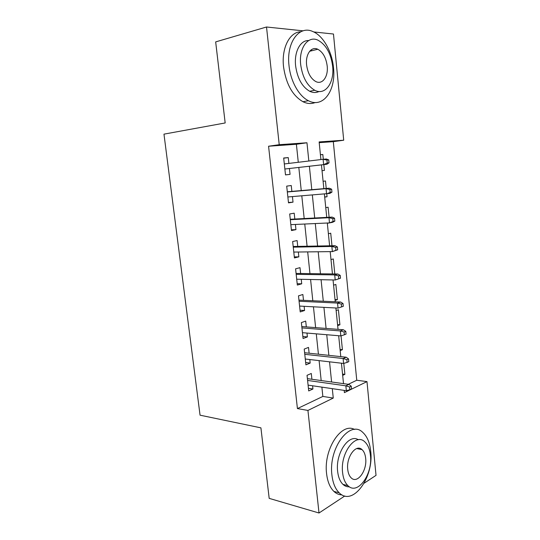 <?xml version="1.0" encoding="UTF-8"?>
<svg xmlns="http://www.w3.org/2000/svg" width="540" height="540" viewBox="0 0 540 540"><rect width="100%" height="100%" fill="white"/><g stroke="black" fill="none" stroke-linecap="round" stroke-linejoin="round"><path stroke-width="0.81" d="M311.108 49.889L311.884 50.72M313.76 31.955L333.47 34.02L343.71 140.218L319.133 141.925L320.909 159.57M348.28 384.298L356.758 380.248L333.308 141.662L343.71 140.218M356.758 380.248L366.984 381.605L376.029 475.362L364.149 483.206M311.911 379.269L311.29 373.478L307.037 375.32L308.711 390.94L312.944 388.996L312.606 385.783M309.13 353.214L308.509 347.409L304.216 349.083L305.91 364.858L310.183 363.082L309.805 359.552M306.322 326.903L305.701 321.091L301.367 322.596L303.082 338.519L307.388 336.913L306.983 333.065M303.487 300.328L302.866 294.509L298.492 295.839L300.22 311.924L304.574 310.487L304.128 306.315M300.632 273.497L300.004 267.665L295.589 268.819L297.331 285.066L301.725 283.804L301.246 279.295M297.736 246.402L297.115 240.556L292.653 241.529L294.422 257.938L298.856 256.851L298.337 252.011M294.82 219.031L294.192 213.179L289.69 213.968L291.472 230.54L295.954 229.635L295.4 224.451M291.87 191.39L291.249 185.524L286.7 186.131L288.502 202.865L293.018 202.149L292.43 196.614M320.429 154.784L322.819 154.487L323.298 159.293M324.419 170.411L322.029 170.687L324.419 170.411L323.831 164.619M324.675 196.925L327.058 196.749L326.774 193.887M326.228 188.46L325.478 180.974L323.102 181.292M329.117 217.256L328.111 207.212L325.755 207.623M331.978 245.761L330.723 233.206L328.388 233.712M334.814 273.969L333.308 258.95L330.993 259.558M335.029 299.551L337.392 299.653L335.867 284.459L333.578 285.161M337.554 324.614L339.916 324.783L338.404 309.731L336.13 310.52M340.058 349.448L342.414 349.684L341.03 335.853M333.308 141.662L319.207 142.655M320.423 154.703L322.819 154.487M324.695 197.12L327.058 196.749M327.341 223.31L329.258 222.919M335.111 300.402L337.392 299.653M337.655 325.627L339.916 324.783M340.173 350.615L342.414 349.684M342.671 375.374L344.891 374.355L343.791 363.393M298.283 162.277L296.393 144.268L268.569 146.225L297.418 408.584L322.853 396.434L321.881 387.133M321.185 380.552L319.1 360.619M318.425 354.213L316.285 333.848M315.63 327.618L313.45 306.808M312.815 300.753L310.581 279.49M309.967 273.625L307.685 251.903M307.091 246.226L304.763 224.032M304.189 218.545L301.806 195.872M301.253 190.586L298.822 167.454M288.887 163.404L288.266 157.592L283.675 158.004L285.498 174.913L290.061 174.386L289.433 168.514M344.79 495.983L319.012 513L269.183 498.366L260.915 427.849L200.056 415.186L163.971 134.143L225.173 122.958L215.669 41.897L266.517 27L303.102 30.834M319.012 513L307.935 410.434L333.268 398.068L332.296 388.651M297.418 408.584L307.935 410.434M268.569 146.225L279.227 144.693L266.517 27M308.84 161.014L306.963 142.769L279.227 144.693M331.607 381.996L329.535 361.827M328.867 355.34L326.74 334.726M326.093 328.421L323.919 307.355M323.291 301.232L321.071 279.707M320.456 273.773L318.195 251.775M317.601 246.031L315.286 223.553M314.712 218.005L312.35 195.041M311.796 189.689L309.38 166.253M344.189 390.386L344.412 392.627L366.984 381.605M321.449 164.889L323.845 188.663M324.392 194.09L326.74 217.377M327.308 223.007L329.609 245.801M330.197 251.626L332.444 273.935M333.052 279.956L335.252 301.779M335.88 307.989L338.033 329.339M338.675 335.732L340.781 356.63M341.442 363.197L343.507 383.636M296.393 144.268L306.963 142.769M322.853 396.434L333.268 398.068M283.696 158.173L288.266 157.592M285.491 174.872L290.061 174.386M342.542 374.058L344.891 374.355M288.454 202.48L293.018 202.149M291.398 229.817L295.954 229.635M294.307 256.885L298.856 256.851M297.182 283.682L301.725 283.804M300.038 310.223L304.574 310.487M302.866 336.508L307.388 336.913M305.66 362.543L310.183 363.082M308.435 388.321L312.944 388.996M327.226 163.019L329.029 162.83L328.738 159.887L326.936 160.063L327.226 163.019L323.635 164.619L284.863 169.013L326.875 164.275L323.635 164.619L323.102 159.307L284.317 163.951M326.936 160.063L323.102 159.307L326.349 158.989L328.738 159.887M326.875 164.275L329.029 162.83M333.504 67.736C332.08 51.671 323.264 35.748 312.836 31.536C299.201 24.989 286.187 42.511 289.001 65.516C290.534 81.257 298.957 96.133 308.381 100.69C323.116 108.655 336.15 90.423 333.504 67.736M300.746 31.793C289.595 31.982 281.347 48.175 283.547 66.818C286.065 84.011 292.538 95.647 302.967 101.722C307.274 103.822 311.371 104.085 315.245 102.512M319.039 91.496C316.116 92.927 312.998 92.853 309.69 91.273C302.11 86.859 297.412 78.381 295.616 65.846C293.996 51.955 300.334 40.034 308.698 40.534M332.647 66.319C330.919 53.352 326.012 44.638 317.939 40.176C308.043 35.276 298.688 48.013 300.685 64.651C302.481 77.267 307.166 85.799 314.732 90.254C325.195 95.884 334.557 82.782 332.647 66.319M306.605 64.962C307.76 73.13 310.804 78.651 315.731 81.52C322.407 85.064 328.435 76.666 327.193 66.028C326.072 57.713 322.94 52.123 317.797 49.248C311.364 46.015 305.329 54.257 306.605 64.962M310.527 51.064L310.142 50.74M370.69 451.183C369.785 442.625 367.139 436.361 362.758 432.392C350.197 419.479 328.374 447.755 331.904 474.923C332.829 482.969 335.266 488.936 339.215 492.824C352.917 506.952 374.146 476.982 370.69 451.183M354.544 429.476C341.543 422.003 323.393 449.192 326.579 473.62C327.51 481.613 329.954 487.553 333.909 491.427C336.332 493.695 339.026 494.843 341.982 494.883M349.38 486.796C347.024 486.965 344.891 486.162 342.974 484.394C340.085 481.586 338.31 477.259 337.642 471.413C335.306 453.377 348.928 433.35 358.331 439.763M370.427 455.362C369.772 449.219 367.895 444.717 364.797 441.855C355.671 432.419 340.065 453.067 342.59 472.595C343.251 478.474 345.026 482.821 347.902 485.642C357.615 495.713 372.911 474.174 370.427 455.362M347.733 469.415C348.158 473.229 349.312 476.05 351.189 477.873C357.379 484.286 367.268 470.515 365.668 458.312C365.243 454.383 364.048 451.494 362.077 449.658C356.13 443.509 346.113 456.908 347.733 469.415M331.945 192.132L331.654 189.216L329.866 189.479L330.163 192.402L331.945 192.132L329.791 193.421L287.867 196.978M330.163 192.402L326.572 193.914L326.045 188.669L329.265 188.197L287.307 191.781M329.866 189.479L326.045 188.669L287.327 191.963M331.654 189.216L329.265 188.197M334.827 221.123L334.537 218.234L332.775 218.585L333.059 221.474L334.827 221.123L332.667 222.271L329.488 222.912L290.844 224.66M333.059 221.474L329.488 222.912L328.968 217.715L332.154 217.1L290.264 219.267M332.775 218.585L328.968 217.715L290.311 219.699M334.537 218.234L332.154 217.1M337.682 249.811L337.399 246.956L335.644 247.381L335.934 250.25L337.682 249.811L332.37 251.606L293.787 252.065M335.934 250.25L332.37 251.606L331.85 246.463L335.009 245.7L293.186 246.483M335.644 247.381L331.85 246.463L293.26 247.151M337.399 246.956L335.009 245.7M340.504 278.208L340.22 275.38L338.492 275.886L338.769 278.721L340.504 278.208L335.219 279.997L296.703 279.207M338.769 278.721L335.219 279.997L334.712 274.907L337.838 274.01L296.082 273.436M338.492 275.886L334.712 274.907L296.183 274.34M340.22 275.38L337.838 274.01M341.3 304.094L341.584 306.896L343.298 306.308L343.022 303.514L341.3 304.094L337.541 303.062L338.047 308.104L299.592 306.072M299.072 301.259L337.541 303.062L340.632 302.022L298.951 300.125M343.022 303.514L340.632 302.022M338.047 308.104L341.584 306.896M344.088 332.012L344.365 334.787L346.066 334.125L345.789 331.351L344.088 332.012L340.335 330.932L340.835 335.914L302.454 332.681M301.941 327.908L340.335 330.932L343.4 329.758L301.793 326.551M345.789 331.351L343.4 329.758M340.835 335.914L344.365 334.787M346.849 359.647L347.119 362.394L348.8 361.651L348.53 358.911L346.849 359.647L343.109 358.513L343.602 363.447L305.282 359.026M304.776 354.308L343.109 358.513L346.14 357.203L304.607 352.721M348.53 358.911L346.14 357.203M343.602 363.447L347.119 362.394M349.576 386.998L349.846 389.718L351.513 388.901L351.243 386.188L349.576 386.998L345.85 385.817L346.343 390.704L308.09 385.121M307.584 380.444L345.85 385.817L348.854 384.379L307.395 378.641M351.243 386.188L348.854 384.379M346.343 390.704L349.846 389.718M309.663 51.273L317.797 49.248M309.69 91.273L314.732 90.254M308.381 100.69L302.967 101.722M356.738 448.544L362.077 449.658M342.974 484.394L347.902 485.642M339.215 492.824L333.909 491.427"/></g></svg>
